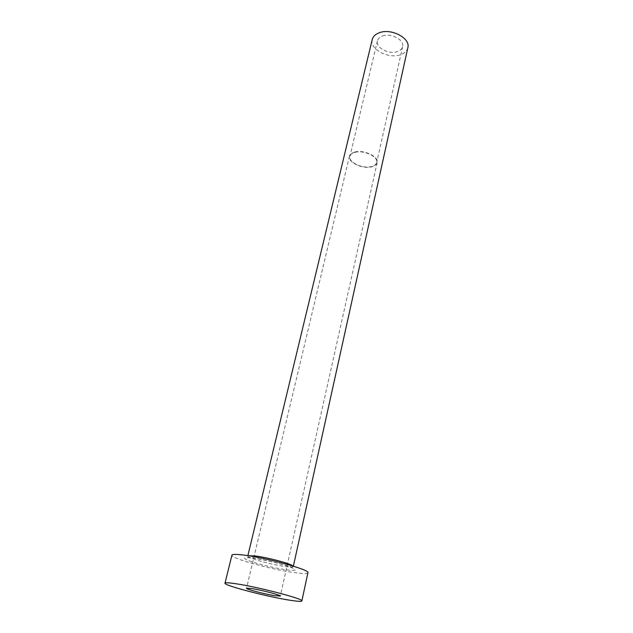 <?xml version="1.0" encoding="UTF-8"?>
<svg xmlns="http://www.w3.org/2000/svg" width="633" height="633" viewBox="0 0 633 633"><rect width="100%" height="100%" fill="white"/><g stroke="black" fill="none" stroke-linecap="round" stroke-linejoin="round"><path stroke-width="0.47" stroke-dasharray="3.17 2.37" d="M355.145 152.3C363.951 149.807 378.581 156.81 376.706 162.507C376.176 164.509 374.356 165.878 371.262 166.621C362.44 168.956 348.079 162.095 349.922 156.319C350.437 154.412 352.177 153.067 355.145 152.3M382.577 35.986C391.083 32.718 404.669 40.037 402.62 46.668C402.026 48.994 400.23 50.656 397.247 51.661C388.733 54.762 375.361 47.562 377.41 40.844C377.996 38.629 379.713 37.007 382.577 35.986M354.86 152.039C363.975 149.459 379.12 156.707 377.181 162.61C376.627 164.683 374.752 166.099 371.539 166.875C362.408 169.28 347.541 162.183 349.448 156.201C349.986 154.223 351.79 152.838 354.86 152.039M407.842 47.728C406.995 51.036 404.447 53.401 400.191 54.81C388.171 59.146 369.363 49.01 372.244 39.507M307.915 572.723C307.385 573.791 302.978 573.767 294.677 572.643C271.881 569.676 230.198 558.187 231.923 555.181M286.646 569.874C297.106 571.101 297.921 570.032 289.083 566.662C280.055 563.489 262.513 559.382 252.464 558.108C242.392 557.056 242.02 558.235 251.364 561.637C262.679 565.253 274.437 567.999 286.646 569.874M293.071 566.076L293.293 566.527C293 567.184 290.412 567.192 285.538 566.551C271.874 564.85 246.617 557.847 247.78 556.019L248.176 555.711M402.62 46.668L376.706 162.507M377.181 162.61L280.308 596.057M247.867 555.663L247.78 556.019C248.516 557.451 246.474 556.739 253.58 557.997C264.491 559.485 285.863 565.127 291.837 567.113C293.095 567.128 293.577 566.939 293.293 566.527L293.372 566.171M349.448 156.201L246.506 588.247M377.41 40.844L349.922 156.319"/><path stroke-width="0.95" d="M274.69 595.685L280.308 596.057C281.281 595.226 261.872 590.106 251.823 588.579L246.506 588.247C245.723 589.141 264.618 594.102 274.69 595.685M247.867 555.663L372.244 39.507C373.066 36.405 375.488 34.135 379.491 32.687C391.487 28.018 410.738 38.391 407.842 47.728L293.372 566.171M224.984 583.191L231.923 555.181C232.295 554.184 236.196 554.144 243.634 555.062C266.311 557.736 310.558 569.993 307.915 572.723L301.87 600.939C301.411 601.69 297.004 601.382 288.656 600.029C265.749 596.381 223.481 585.288 224.984 583.191C225.285 582.487 229.17 582.708 236.647 583.855C259.427 587.274 304.354 599.119 301.87 600.939M248.176 555.711L254.988 555.932C267.427 557.396 291.465 563.829 293.071 566.076"/></g></svg>
